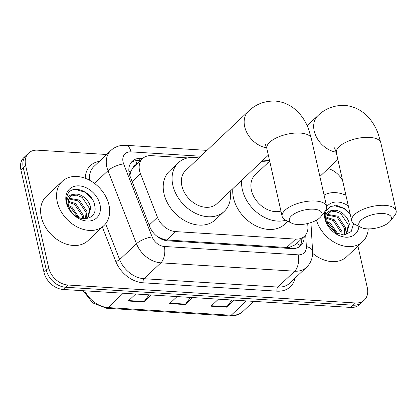 <?xml version="1.0" encoding="UTF-8"?>
<svg xmlns="http://www.w3.org/2000/svg" width="417" height="417" viewBox="0 0 417 417"><rect width="100%" height="100%" fill="white"/><g stroke="black" fill="none" stroke-linecap="round" stroke-linejoin="round"><path stroke-width="0.63" d="M136.01 164.762A6.078 4.524 46.7 0 0 132.966 167.717L130.948 171.121L129.854 175.693M132.966 167.717A18.239 13.573 -133.3 0 1 133.721 166.92L142.578 158.564A18.239 13.573 46.7 0 0 140.446 173.686L157.464 217.288A18.239 13.573 46.7 0 0 175.76 231.612L295.627 239.103A18.239 13.573 46.7 0 0 304.499 236.189A18.239 13.573 46.7 0 0 307.897 226.686L307.715 223.496M157.444 236.674L164.277 239.598L166.878 239.989L286.75 247.474L289.268 247.406L295.523 244.649L304.499 236.189M187.681 157.913L151.444 155.65A18.239 13.573 46.7 0 0 142.578 158.564M357.937 246.098L367.33 287.761A18.239 13.573 -133.3 0 1 364.322 300.058A18.239 13.573 -133.3 0 1 355.456 302.971L67.877 285.009A18.239 13.573 -133.3 0 1 48.711 267.86L25.619 165.387A18.239 13.573 -133.3 0 1 28.622 153.091A18.239 13.573 -133.3 0 1 37.488 150.177L106.622 154.493M328.174 168.64A18.239 13.573 -133.3 0 1 342.68 180.889M28.622 153.091L23.899 157.548A18.239 13.573 -133.3 0 0 20.892 169.844L43.988 272.317A18.239 13.573 -133.3 0 0 63.149 289.466L350.733 307.428A18.239 13.573 -133.3 0 0 359.6 304.514L361.961 302.283A18.239 13.573 -133.3 0 1 353.095 305.197L65.511 287.24A18.239 13.573 -133.3 0 1 46.35 270.091L23.258 167.618A18.239 13.573 -133.3 0 1 26.261 155.317A18.239 13.573 -133.3 0 0 23.258 167.618L46.35 270.091A18.239 13.573 -133.3 0 0 65.511 287.24L353.095 305.197A18.239 13.573 -133.3 0 0 361.961 302.283L364.322 300.058M142.703 158.45L141.108 158.351A18.239 13.573 46.7 0 0 132.241 161.264A18.239 13.573 46.7 0 0 130.109 176.386L149.682 226.525A18.239 13.573 46.7 0 0 167.973 240.854L291.879 248.589A18.239 13.573 46.7 0 0 300.746 245.676A18.239 13.573 46.7 0 0 304.16 236.502M131.152 162.474A18.239 13.573 -133.3 0 1 138.746 160.576L140.341 160.675M301.799 238.732A18.239 13.573 -133.3 0 1 299.474 246.697M233.968 300.136L226.52 307.162L211.002 306.193L218.451 299.166M151.215 294.965L143.761 301.991L128.243 301.022L135.697 293.995M192.591 297.55L185.143 304.577L169.625 303.607L177.074 296.581M190.454 297.415L185.539 304.123A4.863 2.544 93.6 0 1 185.143 304.577M149.072 294.835L144.157 301.543A4.863 2.544 93.6 0 1 143.761 301.991M231.831 300L226.916 306.709A4.863 2.544 93.6 0 1 226.52 307.162M324.082 195.12A30.394 22.622 -133.3 0 1 345.917 195.271M346.053 234.38L348.404 225.065L340.809 213.556L334.908 211.263L329.743 212.237L328.982 212.769M345.385 234.875L346.537 233.958L349.342 224.184C348.169 215.99 339.021 208.729 332.698 210.533A13.74 10.227 -133.3 0 0 329.352 212.399A13.74 10.227 -133.3 0 0 327.084 221.662A13.74 10.227 -133.3 0 0 328.528 225.503L335.294 232.66L344.192 235.021L351.208 231.539L353.569 223.752M344.098 235.026L344.656 228.605L337.056 217.095L327.496 215.099M344.661 234.98L345.594 227.718L337.994 216.209L327.804 214.447M341.096 234.865L340.903 232.144L333.308 220.629L326.782 218.284M341.961 234.98L341.841 231.258L334.246 219.749L326.871 217.387M336.566 233.358L329.555 224.169L327.454 222.991M337.926 233.968L330.493 223.283L327.064 221.573M358.954 226.389A19.818 14.751 -133.3 0 1 342.821 236.767A19.818 14.751 -133.3 0 1 324.869 218.555A19.818 14.751 -133.3 0 1 324.65 211.831M350.212 214.322L344.244 208.427L337.082 205.602L330.566 206.441L326.235 210.642C325.062 213.275 324.838 216.235 325.562 219.524L326.48 222.47L325.75 219.79C325.036 213.822 327.35 210.736 332.698 210.533M326.704 206.837A19.818 14.751 -133.3 0 1 348.32 205.925M368.247 228.902A30.394 22.622 -133.3 0 1 362.587 241.719A30.394 22.622 -133.3 0 1 337.019 243.705A30.394 22.622 -133.3 0 1 316.44 220.171M362.587 241.719L346.636 256.763A30.394 22.622 -133.3 0 1 312.62 253.296M350.254 214.505L343.973 208.469L333.918 205.524M383.249 213.53A16.716 6.948 167.3 0 0 363.264 218.492A16.716 6.948 167.3 0 0 361.32 227.557A16.716 6.948 167.3 0 0 367.007 228.85A16.716 6.948 167.3 0 0 390.333 221.02A16.716 6.948 167.3 0 0 383.249 213.53M361.32 227.557L355.086 224.482A22.794 9.476 -12.7 0 1 351.677 220.812A22.794 9.476 -12.7 0 1 361.81 209.907A22.794 9.476 -12.7 0 1 384.985 205.352A22.794 9.476 -12.7 0 1 396.15 210.788A22.794 9.476 -12.7 0 1 394.644 215.568L390.333 221.02M269.69 161.134L255.162 174.838A22.794 16.967 46.7 0 0 251.409 190.204A22.794 16.967 46.7 0 0 280.943 211.08M285.76 220.233A33.433 24.884 -133.3 0 1 242.355 189.641A33.433 24.884 -133.3 0 1 241.709 180.285M261.386 161.723A33.433 24.884 -133.3 0 1 268.402 162.343M287.871 221.276L284.884 224.096A33.433 24.884 -133.3 0 1 255.605 225.722A33.433 24.884 -133.3 0 1 233.494 197.997A33.433 24.884 -133.3 0 1 232.848 188.64M313.73 209.188A16.716 6.948 167.3 0 0 293.745 214.15A16.716 6.948 167.3 0 0 291.806 223.22A16.716 6.948 167.3 0 0 297.488 224.513A16.716 6.948 167.3 0 0 320.814 216.678A16.716 6.948 167.3 0 0 313.73 209.188M291.806 223.22L285.572 220.14A22.794 9.476 -12.7 0 1 282.158 216.47A22.794 9.476 -12.7 0 1 292.291 205.565A22.794 9.476 -12.7 0 1 315.471 201.01A22.794 9.476 -12.7 0 1 326.636 206.446A22.794 9.476 -12.7 0 1 325.124 211.226L320.814 216.678M265.009 143.479L266.844 148.515A22.794 9.476 167.3 0 1 276.977 137.61A22.794 9.476 167.3 0 1 300.157 133.054A22.794 9.476 167.3 0 1 311.317 138.491L308.7 129.598C304.014 116.025 292.526 102.405 275.058 101.06C264.566 100.831 255.689 104.229 248.428 111.271L185.643 170.496A22.794 16.967 46.7 0 0 181.89 185.867A22.794 16.967 46.7 0 0 196.965 204.768A22.794 16.967 46.7 0 0 216.929 203.658L268.345 155.16M230.168 191.168A33.433 24.884 -133.3 0 1 224.226 211.398A33.433 24.884 -133.3 0 1 194.947 213.019A33.433 24.884 -133.3 0 1 172.841 185.299A33.433 24.884 -133.3 0 1 178.346 162.755A33.433 24.884 -133.3 0 1 198.888 158.001M224.226 211.398L215.37 219.754A33.433 24.884 -133.3 0 1 186.091 221.38A33.433 24.884 -133.3 0 1 163.98 193.655A33.433 24.884 -133.3 0 1 169.484 171.111L178.346 162.755M57.249 201.838A30.394 22.622 -133.3 0 1 62.258 181.348A30.394 22.622 -133.3 0 1 88.873 179.868A30.394 22.622 -133.3 0 1 108.973 205.07A30.394 22.622 -133.3 0 1 103.969 225.566A30.394 22.622 -133.3 0 1 77.348 227.041A30.394 22.622 -133.3 0 1 57.249 201.838M103.969 225.566L88.018 240.609A30.394 22.622 -133.3 0 1 61.403 242.084A30.394 22.622 -133.3 0 1 41.304 216.882A30.394 22.622 -133.3 0 1 46.308 196.386L62.258 181.348M87.434 218.227L89.785 208.912L82.191 197.403L76.29 195.109L71.125 196.084L70.364 196.615M86.767 218.722L87.919 217.804L90.724 208.031C89.551 199.842 80.403 192.576 74.08 194.379A13.74 10.227 -133.3 0 0 70.734 196.245A13.74 10.227 -133.3 0 0 68.466 205.513A13.74 10.227 -133.3 0 0 69.91 209.35C76.712 223.512 98.099 220.708 94.795 206.076C93.158 191.533 72.047 183.454 67.617 194.494C66.444 197.121 66.22 200.082 66.944 203.376L67.862 206.316L67.132 203.637C66.418 197.668 68.737 194.588 74.08 194.379M85.48 218.878L86.038 212.451L78.438 200.942L68.878 198.945M86.043 218.826L86.976 211.565L79.376 200.056L69.186 198.294M82.483 218.711L82.285 215.99L74.69 204.481L68.169 202.13M83.343 218.826L83.223 215.104L75.628 203.595L68.252 201.234M77.948 217.21L70.937 208.015L68.836 206.837M79.308 217.815L71.875 207.134L68.451 205.419M99.976 204.507A19.818 14.751 -133.3 0 1 87.075 221.036A19.818 14.751 -133.3 0 1 66.251 202.401A19.818 14.751 -133.3 0 1 79.147 185.873A19.818 14.751 -133.3 0 1 99.976 204.507M92.652 199.899L85.355 192.315L75.3 189.37M128.91 171.575A18.239 5.812 -21.3 0 1 130.948 171.121M289.445 248.438A18.239 9.534 -86.4 0 0 289.268 247.406M296.706 243.533A18.239 9.122 -3.3 0 1 300.204 245.613M164.387 240.218A18.239 9.534 -86.4 0 0 164.277 239.598M136.812 164.006A18.239 9.534 -86.4 0 0 135.697 160.717M286.75 247.474L295.627 239.103M166.878 239.989L175.76 231.612M149.14 225.138L157.464 217.288M132.121 181.541L140.446 173.686M200.77 156.229L130.98 151.866A12.156 9.049 46.7 0 0 123.062 162.01A12.156 9.049 46.7 0 0 123.64 163.891L152.153 236.924A12.156 9.049 46.7 0 0 164.345 246.473L298.181 254.834A12.156 9.049 46.7 0 0 306.359 246.556L305.692 234.839M298.181 254.834A12.156 6.354 93.6 0 1 294.704 271.191L277.873 287.068A24.316 18.098 46.7 0 0 289.695 283.185L306.526 267.307A24.316 18.098 -133.3 0 1 294.704 271.191L160.873 262.83A24.316 18.098 -133.3 0 1 136.479 243.731L107.972 170.699A24.316 18.098 -133.3 0 1 106.815 166.936A24.316 18.098 -133.3 0 1 110.818 150.537L93.987 166.414A24.316 18.098 46.7 0 0 89.546 180.217M94.508 183.397L107.972 170.699A12.156 3.873 -21.3 0 1 123.64 163.891M295.001 278.175A27.355 20.36 -133.3 0 1 277.003 291.16L143.172 282.799A27.355 20.36 -133.3 0 1 115.728 261.313L102.363 227.077M85.287 178.294A27.355 20.36 -133.3 0 1 99.293 161.41M355.456 302.971L350.733 307.428M25.619 165.387L20.892 169.844M48.711 267.86L43.988 272.317M67.877 285.009L63.149 289.466M152.153 236.924A12.156 3.873 -21.3 0 0 136.479 243.731L119.648 259.609A24.316 18.098 46.7 0 0 144.037 278.712L277.873 287.068A3.039 1.59 -86.4 0 0 277.003 291.16M105.642 223.731L119.648 259.609A3.039 0.97 158.7 0 1 115.728 261.313M164.345 246.473A12.156 6.354 93.6 0 1 160.873 262.83L144.037 278.712A3.039 1.59 -86.4 0 0 143.172 282.799M269.549 160.524L263.085 160.118M306.359 246.556A12.156 6.083 -3.3 0 1 312.588 251.435L310.946 222.569M206.978 150.375L125.83 145.304A12.156 6.354 93.6 0 1 130.98 151.866M138.746 160.576L141.108 158.351M246.39 300.912L231.174 315.262A6.078 3.18 93.6 0 1 229.579 315.94L106.465 308.246A6.078 3.18 -86.4 0 0 108.055 307.574L231.174 315.262A24.316 18.098 46.7 0 0 242.996 311.379C239.368 314.699 234.896 316.216 229.579 315.94M84.698 290.811A24.316 18.098 46.7 0 0 108.055 307.574L123.276 293.219M170.1 303.159L185.539 304.123M211.476 305.744L226.916 306.709M128.717 300.579L144.157 301.543M307.141 125.804L317.947 115.613C325.203 108.571 334.08 105.167 344.572 105.402C362.039 106.747 373.528 120.367 378.214 133.94L380.836 142.833A22.794 9.476 167.3 0 0 369.671 137.396A22.794 9.476 167.3 0 0 346.496 141.952A22.794 9.476 167.3 0 0 336.363 152.857L351.677 220.812M317.947 115.613A22.794 16.967 46.7 0 0 314.189 130.985A22.794 16.967 46.7 0 0 336.206 152.205M248.428 111.271A22.794 16.967 46.7 0 0 244.675 126.643A22.794 16.967 46.7 0 0 266.687 147.863M306.526 267.307C309.586 264.362 311.509 260.766 312.291 256.523L312.588 251.435M125.83 145.304L121.092 145.528C117.141 146.179 113.716 147.847 110.818 150.537M106.465 308.246L92.689 302.883L83.145 290.717M242.996 311.379L253.614 301.361M380.836 142.833L396.15 210.788M334.528 147.821L336.363 152.857M319.875 176.464L337.859 159.502M266.844 148.515L282.158 216.47M311.317 138.491L326.636 206.446"/></g></svg>
